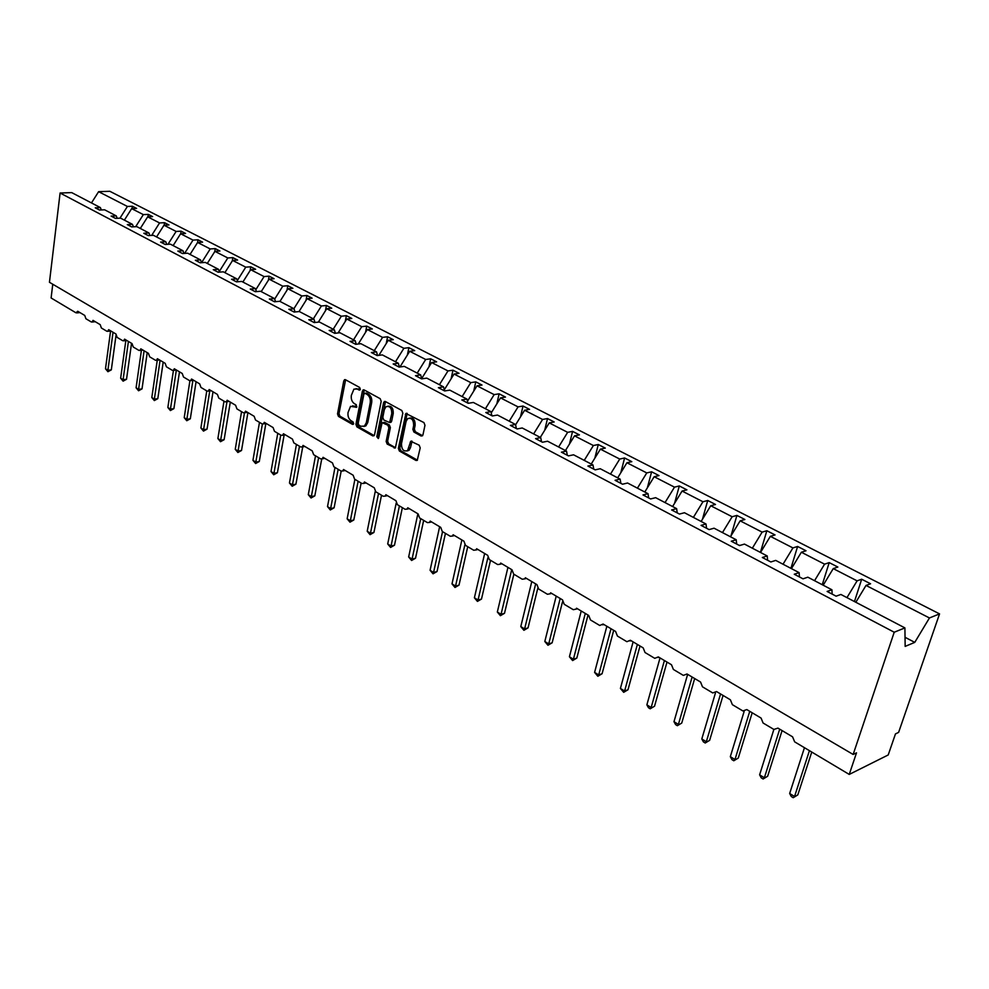 <?xml version="1.0" encoding="UTF-8"?>
<svg xmlns="http://www.w3.org/2000/svg" width="989" height="989" viewBox="0 0 989 989"><rect width="100%" height="100%" fill="white"/><g stroke="black" fill="none" stroke-linecap="round" stroke-linejoin="round"><path stroke-width="1.48" d="M360.317 389.283L359.637 387.453L345.458 379.714L343.776 380.839L337.521 413.859L338.473 416.418L352.48 424.38L353.666 423.626L352.974 421.821L351.157 420.782C348.647 418.965 347.609 416.221 348.041 412.524L350.539 406.355L356.547 407.27L356.287 404.711L354.458 403.685C351.936 401.893 350.897 399.136 351.33 395.415L353.914 389.134L357.289 389.048L359.131 390.062L360.317 389.283M421.116 436.013L422.946 434.9L424.973 425.282L423.935 422.587L405.898 413.464L398.344 448.351L399.358 451.009L415.973 460.454L417.259 460.355L420.214 447.893L419.188 445.198L410.756 441.267L407.542 450.613C403.586 451.825 401.571 449.525 401.485 443.715L406.083 421.425L407.666 418.631C411.609 417.506 413.612 419.818 413.662 425.591L412.883 429.337L413.909 432.02L421.116 436.013L422.55 435.753M101.335 209.952L100.384 207.591L71.703 192.608L60.094 193.016L49.45 282.285L853.148 754.459L856.511 752.839L849.242 774.424L794.637 741.837L792.572 736.83L777.923 728.102L773.905 729.449L763.075 722.996L761.06 718.063L746.806 709.57L742.9 710.955L732.367 704.663L730.389 699.804L716.518 691.546L712.735 692.943L702.474 686.811L700.546 682.039L687.034 673.991L683.362 675.4L673.373 669.442L671.482 664.744L658.328 656.906L654.755 658.328L645.026 652.517L643.184 647.882L630.364 640.254L626.89 641.7L617.408 636.038L615.603 631.464L603.105 624.034L599.73 625.481L590.495 619.967L588.715 615.467L576.538 608.21L576.13 609.125L573.261 609.681L564.249 604.304L562.506 599.866L550.626 592.794L550.168 593.796L547.436 594.265L538.659 589.024L536.94 584.647L525.357 577.749L524.85 578.837L522.254 579.233L513.687 574.115L512.005 569.8L500.706 563.062L500.137 564.225L497.677 564.558L489.308 559.564L487.664 555.311L476.636 548.734L476.03 549.958L473.694 550.243L465.522 545.372L463.915 541.168L453.135 534.752L452.48 536.038L450.279 536.261L442.293 531.501L440.711 527.36L430.19 521.092L429.498 522.427L427.409 522.612L419.608 517.952L418.05 513.872L407.777 507.753L407.048 509.125L405.057 509.273L397.442 504.724L395.921 500.694L385.871 494.71L385.104 496.132L383.225 496.243L375.783 491.793L374.287 487.812L364.459 481.964L363.668 483.423L361.887 483.497L354.606 479.158L353.135 475.214L343.542 469.503L342.713 470.987L341.02 471.048L333.911 466.796L332.465 462.914L323.069 457.326L322.229 458.834L320.621 458.859L313.661 454.705L312.24 450.873L303.054 445.409L302.189 446.941L300.656 446.954L293.857 442.887L292.447 439.091L283.472 433.738L282.582 435.296L281.136 435.296L274.472 431.315L273.1 427.569L264.298 422.34L263.408 423.91L262.023 423.885L255.508 419.991L254.148 416.295L245.544 411.164L244.629 412.759L243.319 412.722L236.94 408.914L235.605 405.255L227.173 400.236L226.258 401.831L225.01 401.781L218.754 398.06L217.444 394.438L209.186 389.53L208.259 391.137L207.072 391.075L200.952 387.428L199.654 383.856L191.569 379.034L190.642 380.654L189.505 380.592L183.509 377.019L182.236 373.483L174.311 368.761L173.372 370.393L172.296 370.319L166.424 366.808L165.163 363.322L157.399 358.698L156.46 360.33L155.434 360.256L149.673 356.819L148.437 353.357L140.834 348.833L139.882 350.465L138.905 350.39L133.255 347.015L132.044 343.603L124.577 339.153L123.637 340.797L122.698 340.711L117.159 337.41L115.96 334.022L108.654 329.671L107.702 331.315L106.812 331.228L101.385 327.989L100.198 324.639L93.028 320.374L92.088 322.018L91.223 321.919L85.907 318.742L84.745 315.442L77.711 311.251L75.943 312.796L51.107 297.973L52.763 284.226M60.094 193.016L894.217 632.231L853.148 754.459M381.198 401.324L380.196 398.691L364.113 389.913L362.407 391.038L355.929 424.306L356.905 426.889L372.791 435.914L374.522 434.839L381.198 401.324M385.364 401.509L401.818 410.497L402.832 413.167L395.353 447.98L387.156 444.073L386.155 441.44L388.9 427.841L387.898 425.208L382.125 422.686L378.7 437.83L378.305 438.547L376.797 436.755L383.608 402.634L385.364 401.509M894.217 632.231L904.91 627.904L840.897 594.463L836.113 596.182L827.113 591.459L831.91 589.765L832.157 594.105M854.459 601.547L861.679 579.233L857.104 580.852L833.245 568.613L823.182 585.204M846.955 597.628L857.104 580.852M831.91 589.765L807.852 577.193L803.019 578.825L794.266 574.238L799.112 572.631L799.433 576.946M822.255 584.722L829.202 562.617L824.579 564.163L801.362 552.245L791.423 568.613M814.553 580.691L824.579 564.163M799.112 572.631L775.722 560.404L770.839 561.962L762.334 557.499L767.217 555.966L767.625 560.269M790.916 568.341L797.604 546.46L792.931 547.918L770.344 536.335L760.516 552.468M783.016 564.225L792.931 547.918M767.217 555.966L744.47 544.086L739.549 545.557L731.267 541.218L736.199 539.759L736.669 544.049M760.405 552.406L766.846 530.734L762.123 532.119L740.143 520.832L730.438 536.755M752.345 548.19L762.123 532.119M736.199 539.759L714.058 528.2L709.101 529.597L701.053 525.369L706.01 523.997L706.554 528.262M730.995 535.828L736.904 515.417L732.144 516.74L710.732 505.75L701.139 521.45M722.465 532.589L732.144 516.74M706.01 523.997L684.462 512.735L679.468 514.057L671.63 509.953L676.624 508.643L677.23 512.895M702.437 519.312L707.728 500.496L702.944 501.757L682.076 491.051L672.594 506.541M693.376 517.395L702.944 501.757M676.624 508.643L655.645 497.677L650.626 498.938L642.986 494.933L648.018 493.696L648.685 497.924M674.56 503.327L679.307 485.958L674.486 487.157L654.162 476.723L644.791 492.003M665.041 502.585L674.486 487.157M648.018 493.696L627.582 483.015L622.526 484.214L615.084 480.308L620.14 479.133L620.869 483.337M647.35 487.837L651.615 471.79L646.757 472.927L626.939 462.753L617.68 477.848M637.423 488.158L646.757 472.927M620.14 479.133L600.224 468.724L595.155 469.862L587.899 466.054L592.98 464.941L593.759 469.132M620.771 472.804L624.603 457.981L619.732 459.057L600.397 449.142L591.237 464.026M610.497 474.09L619.732 459.057M592.98 464.941L573.571 454.804L568.477 455.88L561.406 452.171L566.512 451.108L567.327 455.274M594.809 458.228L598.271 444.518L593.375 445.532L574.51 435.852L565.448 450.564M584.239 460.367L593.375 445.532M566.512 451.108L547.572 441.218L542.466 442.244L535.568 438.622L540.686 437.62L541.564 441.762M569.454 444.061L572.569 431.377L567.649 432.341L549.254 422.896L540.291 437.41M558.612 446.991L567.649 432.341M540.686 437.62L522.229 427.977L517.099 428.942L510.373 425.418L515.504 424.466L516.431 428.583M544.692 430.289L547.498 418.545L542.565 419.46L524.603 410.25L515.59 424.825M533.627 433.936L542.565 419.46M515.504 424.466L497.492 415.059L492.349 415.961L485.784 412.524L490.94 411.634L491.904 415.726M520.486 416.901L523.02 406.034L518.063 406.887L500.533 397.899L491.236 412.908M509.224 421.178L518.063 406.887M490.94 411.634L473.36 402.449L468.205 403.302L461.801 399.952L466.956 399.099L467.958 403.178M496.837 403.858L499.111 393.807L494.154 394.623L477.032 385.834L467.476 401.225M485.401 408.741L494.154 394.623M466.956 399.099L449.797 390.136L444.63 390.952L438.374 387.676L443.542 386.872L444.593 390.927M473.719 391.174L475.771 381.865L470.789 382.632L454.062 374.052L444.296 389.79M462.135 396.589L470.789 382.632M443.542 386.872L426.778 378.119L421.611 378.886L415.504 375.684L420.684 374.93L421.734 378.861M451.108 378.812L452.962 370.195L447.98 370.924L431.624 362.543L421.66 378.577M439.413 384.709L447.98 370.924M420.684 374.93L404.316 366.375L399.136 367.104L393.165 363.977L398.344 363.26L399.408 367.055M429.003 366.758L430.672 358.797L425.678 359.489L409.706 351.293L399.927 366.993M417.197 373.113L425.678 359.489M398.344 363.26L382.347 354.903L377.168 355.583L371.345 352.529L376.525 351.861L377.588 355.533M407.381 355.014L408.877 347.658L403.883 348.301L388.269 340.29L378.861 355.36M395.489 361.764L403.883 348.301M376.525 351.861L360.898 343.69L355.706 344.333L350.019 341.353L355.199 340.711L356.25 344.271M386.229 343.554L387.577 336.767L382.57 337.373L367.302 329.535L358.253 344.024M374.262 350.675L382.57 337.373M355.199 340.711L339.919 332.737L334.727 333.342L329.164 330.425L334.344 329.819L335.395 333.256M365.534 332.366L366.734 326.11L361.739 326.679L346.793 319.014L338.077 332.947M353.518 339.833L361.739 326.679M334.344 329.819L319.41 322.018L314.218 322.587L308.778 319.731L313.958 319.175L315.009 322.501M345.272 321.437L346.36 315.676L341.353 316.22L326.729 308.716L318.334 322.13M333.206 329.226L341.353 316.22M313.958 319.175L299.346 311.535L294.166 312.067L288.837 309.273L294.017 308.753L295.056 311.98M325.443 310.781L326.407 305.477L321.4 305.984L307.097 298.653L298.999 311.572M313.34 318.854L321.4 305.984M294.017 308.753L279.726 301.286L274.534 301.781L269.329 299.049L274.509 298.567L275.548 301.682M306.034 300.359L306.887 295.501L301.892 295.971L287.886 288.788L279.961 301.41M293.906 308.692L301.892 295.971M274.509 298.567L260.515 291.248L255.335 291.718L250.242 289.048L255.422 288.59L256.448 291.619M287.02 290.173L287.787 285.722L282.78 286.167L269.07 279.133L261.22 291.619M274.682 299.074L282.78 286.167M255.422 288.59L241.724 281.432L236.544 281.865L231.562 279.257L236.73 278.824L237.756 281.766M268.39 280.221L269.07 276.154L264.075 276.574L250.65 269.688L242.874 282.038M255.805 289.715L264.075 276.574M236.73 278.824L223.329 271.827L218.149 272.222L213.265 269.663L218.433 269.268L219.447 272.123M250.143 270.479L250.749 266.783L245.754 267.166L232.6 260.428L224.899 272.643M237.335 280.555L245.754 267.166M218.433 269.268L205.304 262.406L200.149 262.79L195.365 260.28L200.52 259.909L201.521 262.678M232.267 260.96L232.798 257.61L227.804 257.968L214.922 251.354L207.294 263.445M219.249 271.542L227.804 257.968M200.52 259.909L187.663 253.196L182.508 253.543L177.822 251.082L182.977 250.736L183.966 253.444M214.749 251.639L215.219 248.61L210.224 248.944L197.602 242.466L190.049 254.433M201.558 262.678L210.224 248.944M182.977 250.736L170.38 244.159L165.237 244.481L160.638 242.07L165.781 241.761L166.77 244.382M197.565 242.528L197.985 239.795L193.003 240.104L180.628 233.75L173.137 245.606M184.597 253.394L193.003 240.104M165.781 241.761L153.443 235.308L148.301 235.605L143.801 233.243L148.943 232.959L149.92 235.518M180.703 233.75L181.086 231.166L176.116 231.438L163.989 225.22L156.559 236.94M167.969 244.308L176.116 231.438M148.943 232.959L136.841 226.642L131.722 226.914L127.309 224.602L132.439 224.342L133.404 226.827M164.162 225.208L164.52 222.686L159.563 222.945L147.67 216.838L140.314 228.447M151.663 235.419L159.563 222.945M132.439 224.342L120.584 218.149L115.453 218.384L111.139 216.121L116.257 215.886L117.209 218.309M147.942 216.826L148.288 214.39L143.331 214.613L131.661 208.63L136.618 208.419L132.353 206.244L127.408 206.454L98.616 191.681L109.816 191.285L939.55 613.885L898.605 732.392L895.465 733.912L888.209 754.966L849.242 774.424M135.666 226.704L143.331 214.613M100.384 207.591L95.278 207.814L99.518 210.027L104.624 209.804L116.257 215.886M132.031 208.617L132.353 206.244M119.966 218.173L127.408 206.454M855.831 602.264L866.018 585.426L870.58 583.782L861.679 579.233M829.202 562.617L837.856 567.043L833.245 568.613M797.604 546.46L806.023 550.762L801.362 552.245M766.846 530.734L775.042 534.925L770.344 536.335M736.904 515.417L744.89 519.497L740.143 520.832M707.728 500.496L715.504 504.477L710.732 505.75M679.307 485.958L686.898 489.839L682.076 491.051M651.615 471.79L658.995 475.573L654.162 476.723M624.603 457.981L631.81 461.665L626.939 462.753M598.271 444.518L605.293 448.104L600.397 449.142M572.569 431.377L579.43 434.876L574.51 435.852M547.498 418.545L554.186 421.969L549.254 422.896M523.02 406.034L529.548 409.372L524.603 410.25M499.111 393.807L505.49 397.071L500.533 397.899M475.771 381.865L482.002 385.055L477.032 385.834M452.962 370.195L459.044 373.31L454.062 374.052M430.672 358.797L436.619 361.838L431.624 362.543M408.877 347.658L414.7 350.638L409.706 351.293M387.577 336.767L393.263 339.672L388.269 340.29M366.734 326.11L372.297 328.954L367.302 329.535M346.36 315.676L351.8 318.47L346.793 319.014M326.407 305.477L331.735 308.209L326.729 308.716M306.887 295.501L312.104 298.171L307.097 298.653M287.787 285.722L292.892 288.343L287.886 288.788M269.07 276.154L274.077 278.713L269.07 279.133M250.749 266.783L255.644 269.292L250.65 269.688M232.798 257.61L237.595 260.058L232.6 260.428M215.219 248.61L219.917 251.021L214.922 251.354M197.985 239.795L202.584 242.157L197.602 242.466M181.086 231.166L185.598 233.466L180.628 233.75M164.52 222.686L168.958 224.96L163.989 225.22M148.288 214.39L152.627 216.603L147.67 216.838M904.91 627.904L905.158 646.398L914.751 642.38L929.45 617.964L866.018 585.426M929.45 617.964L939.55 613.885M833.678 594.896L832.466 594.265M801.597 578.083L800.435 577.477M770.394 561.727L769.257 561.134M740.192 545.359L738.907 545.223M124.379 220.127L131.661 208.63M91.47 202.93L98.616 191.681M914.751 642.38L905.034 637.275M360.206 389.629L355.941 388.628M352.566 405.824L356.881 406.838M345.606 379.801L338.992 413.625L339.944 416.184L353.58 423.922M364.249 389.975L357.4 424.058L358.377 426.642L374.188 435.617M365.089 393.325L363.89 394.117L358.191 423.341L358.883 425.159L360.824 426.259L364.397 426.123L366.289 422.798L370.232 402.758C370.677 399 369.614 396.206 367.055 394.401L365.089 393.325L366.573 393.103L364.941 393.263M363.779 426.482L365.868 425.876L367.76 422.55L366.289 422.798M366.573 393.103L368.538 394.178C371.098 395.983 372.148 398.765 371.703 402.523L367.76 422.55M395.575 447.757L388.628 443.814L387.156 444.073M383.04 422.526L384.746 422.377L389.369 424.949L390.371 427.594L387.626 441.168L388.628 443.814M385.463 401.571L378.268 436.483L378.639 438.053M391.768 413.649C391.755 408.037 389.827 405.725 386.007 406.714L384.362 409.57L382.805 417.383L383.806 420.016L389.592 422.526L391.768 413.649L393.251 413.402C393.35 408.222 391.582 405.824 387.948 406.195M390.123 422.439L391.656 421.227L390.185 421.487M393.251 413.402L391.656 421.227M409.693 418.038C413.427 417.642 415.244 420.078 415.133 425.332L414.354 429.078L415.38 431.76L422.563 435.729M406.974 450.984L409.013 450.341L410.484 447.683L409.013 447.955M412.03 441.193L410.484 447.683M407.159 413.427L399.816 448.079L400.829 450.737L417.445 460.169L415.973 460.454M107.937 371.716L107.9 370.282L111.324 369.861L107.937 371.716L105.489 368.786L107.9 370.282L113.03 332.279M111.324 369.861L116.01 335.395M105.489 368.786L110.57 331.018M123.106 381.161L123.093 379.714L126.53 379.282L123.106 381.161L120.646 378.194L123.093 379.714L128.409 341.44M126.53 379.282L131.549 343.307M120.646 378.194L125.838 340.562M138.571 390.766L138.584 389.332L142.02 388.875L138.571 390.766L136.086 387.775L138.584 389.332L144.085 350.774M142.02 388.875L147.225 352.64M136.086 387.775L141.402 350.291M154.333 400.57L154.371 399.123L157.807 398.654L154.333 400.57L151.811 397.541L154.371 399.123L160.07 360.28M157.807 398.654L163.197 362.147M151.811 397.541L157.263 360.231M170.405 410.559L170.454 409.112L173.903 408.618L170.405 410.559L167.858 407.505L170.454 409.112L176.351 370.01M173.903 408.618L179.479 371.839M167.858 407.505L173.434 370.381M186.773 420.733L186.859 419.299L190.321 418.78L186.773 420.733L184.214 417.655L186.859 419.299L192.892 380.357M190.321 418.78L196.082 381.729M184.214 417.655L189.9 380.753M203.487 431.117L203.586 429.683L207.047 429.139L203.487 431.117L200.891 428.002L203.586 429.683L209.755 390.927M207.047 429.139L213.018 391.805M200.891 428.002L206.763 390.902M220.51 441.712L220.646 440.278L224.12 439.697L220.51 441.712L217.889 438.56L220.646 440.278L226.951 401.732M224.12 439.697L230.301 402.09M217.889 438.56L223.984 401.175M237.892 452.505L238.052 451.083L241.526 450.477L237.892 452.505L235.246 449.327L238.052 451.083L244.481 412.833M241.526 450.477L247.918 412.586M235.246 449.327L241.551 411.659M255.619 463.532L255.817 462.098L259.291 461.48L255.619 463.532L252.949 460.318L255.817 462.098L262.382 424.046M259.291 461.48L265.868 423.515M252.949 460.318L259.477 422.365M273.718 474.782L273.941 473.348L277.415 472.705L273.718 474.782L271.011 471.53L273.941 473.348L280.74 435.049M277.415 472.705L284.127 435.036M271.011 471.53L277.773 433.281M292.188 486.254L292.447 484.833L295.921 484.165L292.188 486.254L289.456 482.978L292.447 484.833L299.482 446.237M295.921 484.165L302.745 446.843M289.456 482.978L296.44 444.432M311.053 497.986L311.337 496.565L314.811 495.86L311.053 497.986L308.284 494.673L311.337 496.565L318.619 457.672M314.811 495.86L321.722 459.069M308.284 494.673L315.516 455.818M330.301 509.953L330.623 508.544L334.097 507.802L330.301 509.953L327.507 506.603L330.623 508.544L338.164 469.342M334.097 507.802L341.18 471.123M327.507 506.603L334.999 467.451M349.97 522.18L350.329 520.77L353.802 520.004L349.97 522.18L347.139 518.792L350.329 520.77L358.129 481.26M353.802 520.004L361.133 483.052M347.139 518.792L354.903 479.331M370.071 534.666L370.455 533.269L373.929 532.465L370.071 534.666L367.203 531.241L370.455 533.269L378.54 493.437M373.929 532.465L381.519 495.217M367.203 531.241L375.264 491.372M390.606 547.436L391.038 546.039L394.5 545.199L390.606 547.436L387.7 543.975L391.038 546.039L399.408 505.898M394.5 545.199L402.362 507.666M387.7 543.975L396.181 503.154M411.597 560.479L412.067 559.094L415.528 558.216L411.597 560.479L408.655 556.98L412.067 559.094L420.733 518.632M415.528 558.216L423.663 520.375M408.655 556.98L417.877 513.761M433.046 573.818L433.565 572.433L437.027 571.531L433.046 573.818L430.079 570.282L433.565 572.433L442.54 531.649M437.027 571.531L445.446 533.38M430.079 570.282L439.635 526.717M454.989 587.466L455.546 586.081L459.007 585.142L454.989 587.466L451.998 583.881L455.546 586.081L464.879 544.828M459.007 585.142L467.735 546.682M451.998 583.881L461.875 539.957M477.44 601.411L478.046 600.051L481.495 599.062L477.44 601.411L474.399 597.789L478.046 600.051L487.874 557.734M481.495 599.062L490.532 560.293M474.399 597.789L484.647 553.506M500.409 615.69L501.052 614.33L504.501 613.304L500.409 615.69L497.331 612.018L501.052 614.33L511.721 569.627M504.501 613.304L513.86 574.226M497.331 612.018L507.938 567.377M523.91 630.302L524.603 628.955L528.039 627.879L523.91 630.302L520.795 626.581L524.603 628.955L535.667 583.881M528.039 627.879L537.793 588.257M520.795 626.581L531.785 581.569M547.968 645.261L548.722 643.913L552.146 642.801L547.968 645.261L544.815 641.49L548.722 643.913L560.182 598.469M552.146 642.801L562.518 601.782M544.815 641.49L556.214 596.107M572.606 660.565L573.41 659.243L576.822 658.081L572.606 660.565L569.417 656.758L573.41 659.243L585.29 613.427M576.822 658.081L588.01 615.047M569.417 656.758L581.223 611.004M597.838 676.253L598.704 674.943L602.091 673.732L597.838 676.253L594.599 672.396L598.704 674.943L611.004 628.732M602.091 673.732L613.699 630.339M594.599 672.396L606.85 626.26M623.688 692.325L624.615 691.027L627.99 689.766L623.688 692.325L620.412 688.431L624.615 691.027L637.373 644.432M627.99 689.766L640.019 646.002M620.412 688.431L633.108 641.886M650.193 708.804L654.533 706.208L650.193 708.804L648.475 707.728L646.868 704.848L651.17 707.518L664.41 660.528M654.533 706.208L667.006 662.074M646.868 704.848L660.034 657.92M677.354 725.691L681.742 723.058L677.354 725.691L675.598 724.591L673.991 721.686L678.405 724.418L692.127 677.032M681.742 723.058L694.674 678.541M673.991 721.686L687.639 674.35M705.219 742.999L709.645 740.328L705.219 742.999L703.414 741.886L701.807 738.944L706.331 741.75L720.561 693.957M709.645 740.328L723.058 695.44M701.807 738.944L715.418 693.054M733.789 760.764L738.276 758.056L733.789 760.764L731.934 759.614L730.327 756.659L734.975 759.54L749.749 711.326M738.276 758.056L752.184 712.785M730.327 756.659L744.148 711.388M763.112 778.998L767.649 776.241L763.112 778.998L761.221 777.811L759.614 774.832L764.373 777.787L779.703 729.165M767.649 776.241L782.076 730.574M759.614 774.832L773.868 729.437M793.215 797.715L797.802 794.909L793.215 797.715L791.274 796.491L789.667 793.487L794.55 796.516L809.435 750.663M797.802 794.909L811.746 752.048M789.667 793.487L804.453 747.696M358.76 388.838L357.289 389.048M356.683 407.147L355.793 407.295M355.434 406.034L353.963 406.269M353.382 424.232L352.48 424.38M339.944 416.184L338.473 416.418M338.992 413.625L337.521 413.859M345.26 380.629L343.776 380.839M360.008 389.938L359.131 390.062M374.139 435.679L372.791 435.914M358.377 426.642L356.905 426.889M357.4 424.058L355.929 424.306M363.878 390.816L362.407 391.038M371.703 402.523L370.232 402.758M368.538 394.178L367.055 394.401M395.538 447.782L394.141 448.042M387.626 441.168L386.155 441.44M390.371 427.594L388.9 427.841M389.369 424.949L387.898 425.208M384.746 422.377L383.275 422.624M378.268 436.483L376.797 436.755M385.08 402.399L383.608 402.634M415.38 431.76L413.909 432.02M414.354 429.078L412.883 429.337M415.133 425.332L413.662 425.591M411.659 441.996L410.188 442.268M400.829 450.737L399.358 451.009M399.816 448.079L398.344 448.351M406.776 414.267L405.305 414.515M79.973 312.598L76.759 312.895M95.265 321.709L92.088 322.018M110.867 330.994L107.702 331.315M126.765 340.463L123.637 340.797M142.985 350.106L139.882 350.465M159.526 359.959L156.46 360.33M176.401 370.01L173.372 370.393M193.634 380.258L190.642 380.654M211.213 390.729L208.259 391.137M229.151 401.41L226.258 401.831M247.473 412.314L244.629 412.759M266.189 423.465L263.408 423.91M285.314 434.839L282.582 435.296M304.847 446.472L302.189 446.941M324.812 458.352L322.229 458.834M345.223 470.504L342.713 470.987M366.091 482.929L363.668 483.423M387.428 495.637L385.104 496.132M409.261 508.63L407.048 509.125M431.612 521.932L429.498 522.427M454.47 535.543L452.48 536.038M477.885 549.488L476.03 549.958M501.868 563.767L500.137 564.225M526.432 578.392L524.85 578.837M551.602 593.375L550.168 593.796M577.415 608.73L576.13 609.125M603.871 624.492L602.758 624.85M631.019 640.649L630.067 640.971M658.859 657.228L658.093 657.5M345.223 379.615L344.432 379.727M363.89 389.814L363.037 389.938M365.868 425.876L364.397 426.123M391.075 422.278L389.592 422.526M385.141 401.423L384.227 401.571M409.013 450.341L407.542 450.613M411.77 441.082L410.756 441.267M406.887 413.291L405.898 413.464"/></g></svg>
